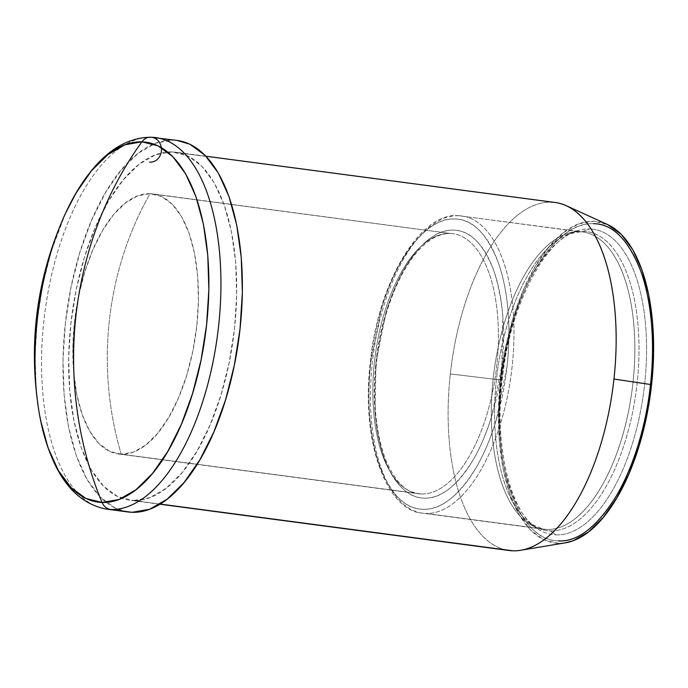 <?xml version="1.0" encoding="UTF-8"?>
<svg xmlns="http://www.w3.org/2000/svg" width="688" height="688" viewBox="0 0 688 688"><rect width="100%" height="100%" fill="white"/><g stroke="black" fill="none" stroke-linecap="round" stroke-linejoin="round"><path stroke-width="0.52" stroke-dasharray="3.44 2.58" d="M568.718 234.513A154.052 71.561 -82.5 0 0 502.154 370.608A154.052 71.561 -82.5 0 0 529.012 521.607A154.052 71.561 -82.5 0 0 555.947 534.877L550.262 530.887A150.844 70.073 97.5 0 1 523.886 517.901A150.844 70.073 97.5 0 1 497.587 370.041A150.844 70.073 97.5 0 1 562.767 236.775M558.493 540.914C539.186 540.725 523.344 524.686 510.978 492.814C499.703 460.719 497.097 418.923 501.552 379.982C505.603 341.343 517.582 299.349 535.746 268.509C555.044 237.618 574.299 222.68 593.52 223.686C584.052 223.394 574.506 226.825 564.882 233.972C554.442 241.729 544.733 253.236 535.746 268.509C526.767 283.748 519.268 301.499 513.222 321.76C507.675 340.388 503.779 359.798 501.552 379.982C499.325 400.132 498.92 419.654 500.331 438.531C501.87 458.999 505.413 477.094 510.978 492.814C516.533 508.518 523.645 520.558 532.314 528.926C540.295 536.623 549.024 540.622 558.493 540.914C567.961 541.215 577.507 537.784 587.131 530.637C597.571 522.88 607.28 511.373 616.267 496.1C625.246 480.86 632.745 463.11 638.782 442.848C644.338 424.221 648.225 404.811 650.461 384.626C652.688 364.477 653.093 344.955 651.674 326.078C650.143 305.61 646.6 287.515 641.035 271.786C635.48 256.082 628.368 244.051 619.69 235.683C611.718 227.986 602.989 223.987 593.52 223.686M177.298 140.455A187.385 87.049 -82.5 0 0 173.23 140.12L151.79 137.282A187.385 87.049 -82.5 0 0 43.886 320.651A187.385 87.049 -82.5 0 0 110.699 509.473M425.769 513.454L546.659 529.468A149.907 69.643 -82.5 0 0 632.977 382.769A149.907 69.643 -82.5 0 0 579.528 231.718A149.907 69.643 -82.5 0 0 493.614 374.926A149.907 69.643 -82.5 0 0 543.4 529.201A149.907 69.643 -82.5 0 0 546.659 529.468A149.907 69.643 -82.5 0 0 632.573 386.26A149.907 69.643 -82.5 0 0 582.788 231.985A149.907 69.643 -82.5 0 0 579.528 231.718L458.647 215.697A149.907 69.643 97.5 0 1 461.897 215.963A149.907 69.643 97.5 0 1 511.691 370.239A149.907 69.643 97.5 0 1 425.769 513.454A149.907 69.643 97.5 0 1 422.518 513.188A149.907 69.643 97.5 0 1 372.733 358.912A149.907 69.643 97.5 0 1 458.647 215.697L579.528 231.718A149.907 69.643 -82.5 0 0 493.21 378.417A149.907 69.643 -82.5 0 0 546.659 529.468L425.769 513.454A149.907 69.643 -82.5 0 0 511.459 372.105A149.907 69.643 -82.5 0 0 463.626 216.238M454.949 218.982C472.613 219.162 487.113 233.834 498.43 263.005C508.742 292.34 511.132 330.644 507.056 366.265C503.358 401.586 492.376 440.079 475.769 468.279C458.113 496.538 440.492 510.212 422.896 509.292C414.236 509.025 406.247 505.37 398.937 498.318C391.016 490.682 384.506 479.665 379.406 465.277C374.324 450.915 371.081 434.352 369.671 415.595C368.372 398.352 368.742 380.49 370.78 362.017L381.47 308.731C386.983 290.224 393.846 273.979 402.076 259.995C410.28 246.046 419.173 235.511 428.736 228.399C437.542 221.854 446.28 218.715 454.949 218.982C463.6 219.257 471.59 222.912 478.9 229.955C486.829 237.601 493.339 248.617 498.43 263.005C503.513 277.367 506.764 293.931 508.165 312.687C509.464 329.93 509.094 347.793 507.056 366.265L496.375 419.542C490.854 438.058 483.991 454.304 475.769 468.279C467.556 482.236 458.672 492.771 449.101 499.884C440.294 506.428 431.565 509.567 422.896 509.292C405.223 509.111 390.732 494.44 379.406 465.277C369.103 435.943 366.704 397.63 370.78 362.017C374.478 326.697 385.461 288.203 402.076 259.995C419.723 231.736 437.353 218.07 454.949 218.982M450.012 233.438L150.027 193.689A131.167 60.931 97.5 0 1 152.874 193.921A131.167 60.931 97.5 0 1 196.441 328.916A131.167 60.931 97.5 0 1 121.269 454.226A302.316 267.426 -88.2 0 1 150.027 193.689L137.824 195.822L125.534 202.883L113.632 214.587L102.581 230.497L92.794 250.002L84.658 272.345L78.484 296.674L74.502 322.053L72.868 347.5L73.65 372.045L76.815 394.749L82.242 414.726L89.715 431.213L98.96 443.579L109.616 451.354L121.269 454.226L421.245 493.975A131.167 60.931 -82.5 0 0 496.426 368.665A131.167 60.931 -82.5 0 0 452.859 233.671A131.167 60.931 -82.5 0 0 450.012 233.438A131.167 60.931 -82.5 0 0 374.84 358.749A131.167 60.931 -82.5 0 0 418.399 493.743A131.167 60.931 -82.5 0 0 421.245 493.975L121.269 454.226A131.167 60.931 97.5 0 1 118.413 453.994A131.167 60.931 97.5 0 1 73.994 375.76A131.167 60.931 97.5 0 1 78.836 294.946A131.167 60.931 97.5 0 1 150.027 193.689A302.316 267.426 91.8 0 0 121.269 454.226L133.472 452.093L145.761 445.041L157.655 433.328L168.715 417.418L178.502 397.913L186.637 375.571L192.812 351.241L196.794 325.863L198.428 300.415L197.645 275.871L194.48 253.175L189.054 233.198L181.572 216.703L172.335 204.336L161.68 196.57L150.027 193.689L450.012 233.438A131.167 60.931 -82.5 0 0 375.037 357.115A131.167 60.931 -82.5 0 0 416.894 493.502M424.126 498.129C407.812 497.966 394.43 484.421 383.99 457.494C374.685 428.615 372.036 396.838 376.026 362.18C379.449 329.535 389.571 294.068 404.905 268.01C421.211 241.918 437.482 229.302 453.71 230.153C470.024 230.317 483.406 243.862 493.855 270.78C503.152 299.667 505.8 331.435 501.81 366.102C498.396 398.748 488.274 434.214 472.931 460.272C456.626 486.364 440.363 498.981 424.126 498.129C432.124 498.379 440.182 495.48 448.318 489.443C457.133 482.899 465.337 473.172 472.931 460.272C480.508 447.398 486.855 432.399 491.954 415.285L501.81 366.102L502.842 316.643C501.543 299.357 498.551 284.067 493.855 270.78C489.159 257.518 483.148 247.353 475.821 240.284C469.087 233.774 461.717 230.403 453.71 230.153C445.721 229.904 437.654 232.793 429.518 238.839C420.703 245.384 412.499 255.11 404.905 268.01C397.329 280.885 390.99 295.883 385.882 312.997L376.026 362.18L374.994 411.639C376.293 428.925 379.286 444.207 383.99 457.494C388.677 470.764 394.688 480.929 402.016 487.998C408.758 494.5 416.128 497.88 424.126 498.129M551.38 202.177L171.923 151.91A175.517 81.537 97.5 0 1 175.732 152.22A175.517 81.537 97.5 0 1 234.032 332.846A175.517 81.537 97.5 0 1 133.438 500.529L160.115 504.063L133.438 500.529L149.769 497.673L166.212 488.231L182.139 472.57L196.931 451.276L210.021 425.175L220.908 395.282L229.173 362.722L234.505 328.769L236.681 294.713L235.64 261.87L231.409 231.495L224.142 204.766L214.14 182.698L201.773 166.152L187.523 155.755L171.923 151.91L155.591 154.757L139.148 164.2L123.229 179.869L108.437 201.154L95.34 227.255L84.452 257.157L76.187 289.708L70.864 323.661L68.68 357.717L69.729 390.569L73.96 420.936L81.218 447.664L91.229 469.732L103.596 486.278L117.846 496.676L133.438 500.529A175.517 81.537 97.5 0 1 129.628 500.219A175.517 81.537 97.5 0 1 69.875 392.306A175.517 81.537 97.5 0 1 103.656 209.745A175.517 81.537 97.5 0 1 171.923 151.91L551.38 202.177A175.517 81.537 -82.5 0 0 450.322 373.937A175.517 81.537 97.5 0 1 551.38 202.177A175.517 81.537 -82.5 0 1 555.19 202.496M607.581 224.563A162.127 75.319 -82.5 0 0 500.425 379.948L450.322 373.937L500.425 379.948L505.345 348.584L512.981 318.51L523.043 290.886L535.135 266.781L548.8 247.121L563.506 232.647L578.694 223.927L593.778 221.287L608.183 224.847M583.338 231.28A150.844 70.073 97.5 0 1 637.122 383.276A150.844 70.073 97.5 0 1 550.262 530.887A150.844 70.073 97.5 0 1 530.594 523.826A150.844 70.073 97.5 0 1 497.338 371.881A150.844 70.073 97.5 0 1 569.019 233.834A150.844 70.073 97.5 0 1 583.338 231.28L589.728 228.889A154.052 71.561 -82.5 0 0 575.108 231.503A154.052 71.561 -82.5 0 0 501.896 372.483A154.052 71.561 -82.5 0 0 535.866 527.662A154.052 71.561 -82.5 0 0 555.947 534.877A154.052 71.561 -82.5 0 0 644.656 384.119A154.052 71.561 -82.5 0 0 589.728 228.889L583.338 231.28A150.844 70.073 97.5 0 1 637.122 383.276A150.844 70.073 97.5 0 1 550.262 530.887L555.947 534.877A154.052 71.561 -82.5 0 0 644.656 384.119A154.052 71.561 -82.5 0 0 589.728 228.889M421.245 493.975A131.167 60.931 -82.5 0 0 496.22 370.29A131.167 60.931 -82.5 0 0 454.364 233.911M458.647 215.697A149.907 69.643 -82.5 0 0 372.965 357.046A149.907 69.643 -82.5 0 0 420.798 512.913M65.627 213.082L51.394 250.707L42.837 284.385L37.333 319.507L35.071 354.733L36.154 388.711L39.173 412.774M151.79 137.282L173.23 140.12A187.385 87.049 -82.5 0 0 65.833 319.137A187.385 87.049 -82.5 0 0 128.071 511.984M106.631 509.137A187.385 87.049 97.5 0 1 44.075 319.026A187.385 87.049 97.5 0 1 149.21 137.282M565.046 542.884L558.226 543.314L543.83 539.762L530.663 530.156L519.234 514.873L509.997 494.491L503.289 469.801L499.376 441.739L498.413 411.407L500.425 379.948A162.127 75.319 -82.5 0 0 565.416 542.823M127.753 511.941L115.489 508.208L100.276 497.106L87.066 479.433L76.385 455.877L68.637 427.343L64.113 394.912L63.004 359.85L65.326 323.489L71.019 287.24L79.842 252.487L91.47 220.564L105.445 192.7L121.234 169.97L138.236 153.243L155.789 143.164L173.23 140.12L177.005 140.412M512.895 550.804A175.517 81.537 97.5 0 1 450.322 373.937A175.517 81.537 -82.5 0 0 509.086 550.495M580.311 231.779L569.019 233.834L575.108 231.503C546.298 239.854 510.393 303.976 502.79 375.571C493.072 444.826 511.029 512.44 535.866 527.662L530.594 523.826L543.4 529.201L422.518 513.188C386.071 510.857 360.796 440.698 370.282 362.662C377.961 281.831 420.678 211.818 458.354 215.679L582.788 231.985M118.413 453.994L418.399 493.743L411.656 491.894C402.076 488.411 393.441 477.739 385.753 459.876C374.779 430.8 372.07 395.127 377.643 352.841C387.086 287.567 418.037 233 450.305 233.464L152.874 193.921M205.961 156.219L175.732 152.22M159.857 504.218L129.628 500.219"/><path stroke-width="1.03" d="M110.699 509.473L132.139 512.311L110.699 509.473A187.385 87.049 97.5 0 1 106.631 509.137C72.378 502.67 49.889 470.549 39.173 412.774L40.532 420.127L48.04 447.776L58.394 470.601L71.182 487.715L85.931 498.473L102.056 502.455L118.955 499.505L135.966 489.736L152.435 473.533L167.734 451.509L181.279 424.513L192.537 393.588L201.094 359.91L206.598 324.788L208.86 289.562L207.776 255.583L203.399 224.168L195.891 196.519L185.536 173.694L172.748 156.572L157.999 145.822L141.874 141.84A340.422 301.129 91.8 0 0 102.056 502.455A12.496 11.051 91.8 0 0 110.699 509.473A187.385 87.049 -82.5 0 0 218.595 326.103A187.385 87.049 -82.5 0 0 151.79 137.282A187.385 87.049 97.5 0 1 155.858 137.609A187.385 87.049 97.5 0 1 218.087 330.455A187.385 87.049 97.5 0 1 110.699 509.473A12.496 11.051 -88.2 0 1 102.056 502.455A181.555 84.34 97.5 0 1 36.834 395.867A181.555 84.34 97.5 0 1 58.179 230.876A181.555 84.34 97.5 0 1 141.874 141.84A12.496 11.051 -88.2 0 1 150.775 137.196A12.496 11.051 -88.2 0 1 161.448 150.294A12.496 11.051 -88.2 0 1 149.528 162.144M551.38 202.177A175.517 81.537 97.5 0 1 566.327 205.721A175.517 81.537 97.5 0 1 613.954 379.045A175.517 81.537 97.5 0 1 520.678 550.271A175.517 81.537 97.5 0 1 512.895 550.804L160.115 504.063L512.895 550.804A175.517 81.537 -82.5 0 0 613.954 379.045A175.517 81.537 -82.5 0 0 555.19 202.496L205.961 156.219M607.521 224.537L621.35 234.453L632.771 249.735L642.016 270.117L648.724 294.808L652.637 322.861L653.6 353.202L651.588 384.661L613.954 379.045L651.588 384.661A162.127 75.319 -82.5 0 0 607.581 224.563L566.327 205.721M106.631 509.137L128.071 511.984A187.385 87.049 -82.5 0 0 132.139 512.311A187.385 87.049 -82.5 0 0 239.527 333.293A187.385 87.049 -82.5 0 0 177.298 140.455L150.81 137.196C117.837 137.729 89.44 163.022 65.627 213.082C36.688 276.98 27.864 343.544 39.173 412.774M150.775 137.196A12.496 11.051 91.8 0 0 141.874 141.84A181.555 84.34 97.5 0 1 206.598 324.788A181.555 84.34 97.5 0 1 102.056 502.455A340.422 301.129 -88.2 0 1 141.874 141.84L124.975 144.79L107.964 154.559L91.495 170.762L76.196 192.786L65.627 213.082M593.52 223.686C612.827 223.884 628.669 239.914 641.035 271.786C652.301 303.89 654.916 345.677 650.461 384.626C646.41 423.266 634.422 465.26 616.267 496.1C596.969 526.991 577.714 541.929 558.493 540.914M149.21 137.282A187.385 87.049 97.5 0 1 151.79 137.282M520.678 550.271L565.416 542.823A162.127 75.319 -82.5 0 0 651.588 384.661L646.668 416.025L639.032 446.099L628.97 473.714L616.878 497.82L603.213 517.488L588.507 531.962L573.319 540.682L565.046 542.884M177.005 140.412L189.871 144.231L205.093 155.325L218.294 172.998L228.975 196.553L236.724 225.088L241.247 257.518L242.365 292.581L240.035 328.941L234.35 365.19L225.526 399.952L213.899 431.875L199.924 459.73L184.126 482.46L167.132 499.187L149.571 509.266L132.139 512.311L127.753 511.941M159.857 504.218L509.086 550.495A175.517 81.537 -82.5 0 0 512.895 550.804"/></g></svg>
